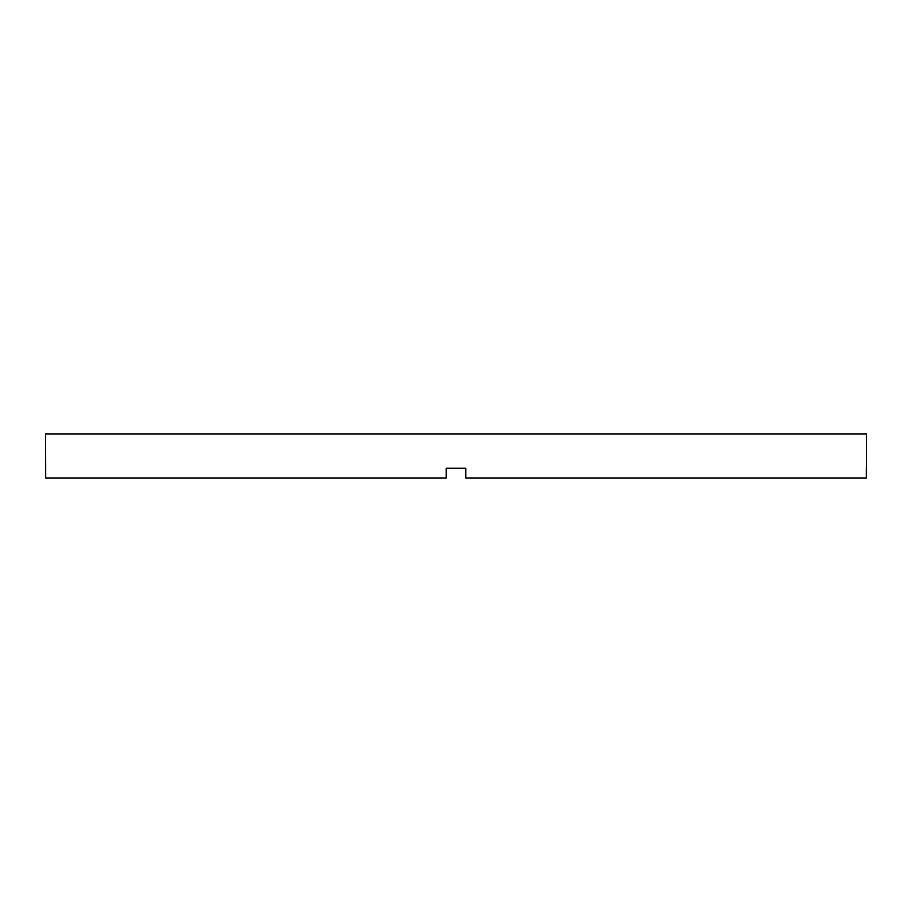 <?xml version="1.0" encoding="UTF-8"?>
<svg xmlns="http://www.w3.org/2000/svg" width="912" height="912" viewBox="0 0 912 912"><rect width="100%" height="100%" fill="white"/><g stroke="black" fill="none" stroke-linecap="round" stroke-linejoin="round"><path stroke-width="1.37" d="M446.23 468.209L465.77 468.209L446.23 468.209L446.23 477.991L45.714 477.991L45.6 434.009L866.4 434.009L866.4 468.209M465.77 468.209L465.77 477.991L866.286 477.991L866.286 468.209"/></g></svg>
